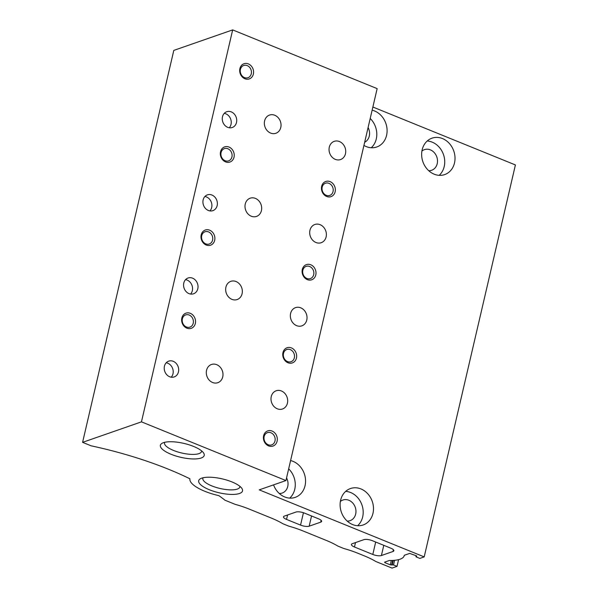 <?xml version="1.0" encoding="UTF-8"?>
<svg xmlns="http://www.w3.org/2000/svg" width="598" height="598" viewBox="0 0 598 598"><rect width="100%" height="100%" fill="white"/><g stroke="black" fill="none" stroke-linecap="round" stroke-linejoin="round"><path stroke-width="0.9" d="M398.582 559.646L397.02 566.366L392.034 568.1L375.903 561.544A46.928 14.86 -166.9 0 0 364.339 555.878L357.873 553.247A46.928 14.86 -166.9 0 0 343.738 548.478L337.9 546.101A46.928 14.86 -166.9 0 0 326.336 540.435L302.887 530.904A46.928 14.86 -166.9 0 0 288.752 526.128L282.906 523.758A46.928 14.86 -166.9 0 0 271.35 518.085L249.246 509.1A46.928 14.86 -166.9 0 0 235.111 504.331L224.99 500.22A160.705 50.897 -166.9 0 0 218.905 495.66A31.5 9.972 -166.9 0 1 189.91 478.789A160.705 50.897 -166.9 0 0 91.135 445.824L82.591 442.348L173.801 50.396L232.667 29.9L377.151 88.616L285.941 480.56L141.457 421.852L232.667 29.9M397.02 566.366L393.514 564.938L390.285 564.841L384.895 562.651L384.574 562.157L389.32 560.505A30.857 9.77 -166.9 0 0 404.203 555.692A30.857 9.77 -166.9 0 0 404.27 555.295L409.667 553.419L416.343 555.766L416.806 556.155L415.902 556.603L416.358 556.985L419.856 558.412L424.199 556.902L259.24 489.859L285.941 480.56M225.558 161.894A8.036 6.817 70.8 0 0 233.982 153.125A8.036 6.817 70.8 0 0 222.314 148.386A8.036 6.817 70.8 0 0 225.558 161.894M206.213 245.031A8.036 6.817 70.8 0 0 214.637 236.27A8.036 6.817 70.8 0 0 202.969 231.523A8.036 6.817 70.8 0 0 206.213 245.031M186.86 328.175A8.036 6.817 70.8 0 0 195.292 319.407A8.036 6.817 70.8 0 0 183.616 314.668A8.036 6.817 70.8 0 0 186.86 328.175M244.903 78.749A8.036 6.817 70.8 0 0 253.335 69.988A8.036 6.817 70.8 0 0 241.659 65.242A8.036 6.817 70.8 0 0 244.903 78.749M307.327 279.625A8.036 6.817 70.8 0 0 315.751 270.857A8.036 6.817 70.8 0 0 304.083 266.117A8.036 6.817 70.8 0 0 307.327 279.625M287.974 362.762A8.036 6.817 70.8 0 0 296.406 354.001A8.036 6.817 70.8 0 0 284.73 349.254A8.036 6.817 70.8 0 0 287.974 362.762M268.629 445.906A8.036 6.817 70.8 0 0 277.061 437.138A8.036 6.817 70.8 0 0 265.385 432.399A8.036 6.817 70.8 0 0 268.629 445.906M326.672 196.48A8.036 6.817 70.8 0 0 335.097 187.72A8.036 6.817 70.8 0 0 323.428 182.973A8.036 6.817 70.8 0 0 326.672 196.48M208.351 210.474A8.357 7.086 70.8 0 0 212.895 210.646A8.357 7.086 70.8 0 0 216.842 200.427A8.357 7.086 70.8 0 0 207.401 194.866A8.357 7.086 70.8 0 0 202.931 202.483A8.357 7.086 70.8 0 0 208.351 210.474M189.005 293.618A8.357 7.086 70.8 0 0 193.55 293.79A8.357 7.086 70.8 0 0 197.489 283.564A8.357 7.086 70.8 0 0 188.049 278.003A8.357 7.086 70.8 0 0 183.579 285.62A8.357 7.086 70.8 0 0 189.005 293.618M169.653 376.755A8.357 7.086 70.8 0 0 174.197 376.927A8.357 7.086 70.8 0 0 178.144 366.709A8.357 7.086 70.8 0 0 168.703 361.147A8.357 7.086 70.8 0 0 164.233 368.764A8.357 7.086 70.8 0 0 169.653 376.755M227.696 127.337A8.357 7.086 70.8 0 0 232.241 127.509A8.357 7.086 70.8 0 0 236.188 117.283A8.357 7.086 70.8 0 0 226.747 111.721A8.357 7.086 70.8 0 0 222.277 119.338A8.357 7.086 70.8 0 0 227.696 127.337M251.272 216.214A9.643 8.178 70.8 0 0 256.512 216.416A9.643 8.178 70.8 0 0 261.064 204.621A9.643 8.178 70.8 0 0 250.173 198.2A9.643 8.178 70.8 0 0 245.016 206.99A9.643 8.178 70.8 0 0 251.272 216.214M231.927 299.359A9.643 8.178 70.8 0 0 237.167 299.553A9.643 8.178 70.8 0 0 241.719 287.758A9.643 8.178 70.8 0 0 230.828 281.344A9.643 8.178 70.8 0 0 225.67 290.135A9.643 8.178 70.8 0 0 231.927 299.359M212.574 382.496A9.643 8.178 70.8 0 0 217.821 382.698A9.643 8.178 70.8 0 0 222.374 370.902A9.643 8.178 70.8 0 0 211.475 364.481A9.643 8.178 70.8 0 0 206.317 373.279A9.643 8.178 70.8 0 0 212.574 382.496M270.617 133.077A9.643 8.178 70.8 0 0 275.865 133.272A9.643 8.178 70.8 0 0 280.417 121.476A9.643 8.178 70.8 0 0 269.519 115.063A9.643 8.178 70.8 0 0 264.361 123.853A9.643 8.178 70.8 0 0 270.617 133.077M315.961 242.504A9.643 8.178 70.8 0 0 321.208 242.706A9.643 8.178 70.8 0 0 325.761 230.91A9.643 8.178 70.8 0 0 314.862 224.489A9.643 8.178 70.8 0 0 309.704 233.28A9.643 8.178 70.8 0 0 315.961 242.504M296.615 325.648A9.643 8.178 70.8 0 0 301.855 325.843A9.643 8.178 70.8 0 0 306.408 314.047A9.643 8.178 70.8 0 0 295.517 307.634A9.643 8.178 70.8 0 0 290.359 316.424A9.643 8.178 70.8 0 0 296.615 325.648M277.27 408.785A9.643 8.178 70.8 0 0 282.51 408.987A9.643 8.178 70.8 0 0 287.062 397.192A9.643 8.178 70.8 0 0 276.171 390.771A9.643 8.178 70.8 0 0 271.014 399.569A9.643 8.178 70.8 0 0 277.27 408.785M335.314 159.367A9.643 8.178 70.8 0 0 340.554 159.561A9.643 8.178 70.8 0 0 345.106 147.766A9.643 8.178 70.8 0 0 334.215 141.352A9.643 8.178 70.8 0 0 329.057 150.143A9.643 8.178 70.8 0 0 335.314 159.367M141.457 421.852L82.591 442.348M424.199 556.902L515.409 164.951L372.868 107.02M390.815 548.187L372.487 540.734A6.429 2.033 -166.9 0 0 363.876 539.665L352.297 543.702A6.429 2.033 -166.9 0 0 351.422 544.434A6.429 2.033 -166.9 0 0 354.465 547.006L372.801 554.458A6.429 2.033 -166.9 0 0 381.404 555.527L392.983 551.498A6.429 2.033 -166.9 0 0 393.858 550.765A6.429 2.033 -166.9 0 0 390.815 548.187M318.577 518.832L304.554 513.136A6.429 2.033 -166.9 0 0 295.95 512.06L284.364 516.096A6.429 2.033 -166.9 0 0 283.497 516.829A6.429 2.033 -166.9 0 0 286.539 519.408L300.555 525.104A6.429 2.033 -166.9 0 0 309.166 526.173L320.745 522.136A6.429 2.033 -166.9 0 0 321.619 521.404A6.429 2.033 -166.9 0 0 318.577 518.832M442.483 138.564A19.286 16.355 -109.2 0 1 454.988 157.005A19.286 16.355 -109.2 0 1 444.68 174.586A19.286 16.355 -109.2 0 1 422.891 161.752A19.286 16.355 -109.2 0 1 431.995 138.168A19.286 16.355 -109.2 0 1 442.483 138.564M372.128 110.182A19.286 16.355 -109.2 0 1 374.557 110.959A19.286 16.355 -109.2 0 1 387.063 129.4A19.286 16.355 -109.2 0 1 376.747 146.988A19.286 16.355 -109.2 0 1 363.928 145.426M360.945 488.94A19.286 16.355 -109.2 0 1 373.458 507.388A19.286 16.355 -109.2 0 1 363.143 524.969A19.286 16.355 -109.2 0 1 341.353 512.135A19.286 16.355 -109.2 0 1 350.458 488.544A19.286 16.355 -109.2 0 1 360.945 488.94M290.591 460.565A19.286 16.355 -109.2 0 1 293.02 461.335A19.286 16.355 -109.2 0 1 305.526 479.783A19.286 16.355 -109.2 0 1 295.218 497.364A19.286 16.355 -109.2 0 1 273.555 484.873M171.043 454.263A22.5 7.124 -166.9 0 0 195.598 458.92A22.5 7.124 -166.9 0 0 203.499 452.836A22.5 7.124 -166.9 0 0 183.915 443.402A22.5 7.124 -166.9 0 0 162.185 443.223A22.5 7.124 -166.9 0 0 171.043 454.263M209.352 489.74A22.5 7.124 -166.9 0 0 233.908 494.397A22.5 7.124 -166.9 0 0 241.809 488.304A22.5 7.124 -166.9 0 0 222.232 478.878A22.5 7.124 -166.9 0 0 200.494 478.692A22.5 7.124 -166.9 0 0 209.352 489.74M288.662 468.854A19.286 16.355 -109.2 0 1 289.701 498.119M286.554 477.914A10.928 9.269 -109.2 0 1 282.174 493.058A10.928 9.269 -109.2 0 1 279.273 493.492M340.374 501.475A10.928 9.269 -109.2 0 1 342.908 500.018A10.928 9.269 -109.2 0 1 348.851 500.249A10.928 9.269 -109.2 0 1 355.945 510.699A10.928 9.269 -109.2 0 1 350.099 520.664A10.928 9.269 -109.2 0 1 347.199 521.097M345.674 491.377A19.286 16.355 -109.2 0 1 350.652 492.528A19.286 16.355 -109.2 0 1 362.724 507.754A19.286 16.355 -109.2 0 1 357.634 525.717M370.199 118.479A19.286 16.355 -109.2 0 1 371.238 147.736M368.091 127.531A10.928 9.269 -109.2 0 1 364.66 142.272M427.211 141.001A19.286 16.355 -109.2 0 1 432.19 142.145A19.286 16.355 -109.2 0 1 444.262 157.371A19.286 16.355 -109.2 0 1 439.164 175.341M421.904 151.1A10.928 9.269 -109.2 0 1 424.445 149.642A10.928 9.269 -109.2 0 1 430.388 149.866A10.928 9.269 -109.2 0 1 437.482 160.316A10.928 9.269 -109.2 0 1 431.636 170.281A10.928 9.269 -109.2 0 1 428.736 170.714M203.036 477.78A19.016 6.025 -166.9 0 0 202.842 478.288A19.016 6.025 -166.9 0 0 211.841 485.912A19.016 6.025 -166.9 0 0 239.888 486.914A19.016 6.025 -166.9 0 0 239.933 486.361M164.727 442.303A19.016 6.025 -166.9 0 0 164.525 442.819A19.016 6.025 -166.9 0 0 173.532 450.444A19.016 6.025 -166.9 0 0 201.571 451.438A19.016 6.025 -166.9 0 0 201.623 450.892M229.266 127.77A8.357 7.086 70.8 0 0 230.716 119.189A8.357 7.086 70.8 0 0 224.25 113.366M171.222 377.189A8.357 7.086 70.8 0 0 172.673 368.607A8.357 7.086 70.8 0 0 166.207 362.784M190.575 294.052A8.357 7.086 70.8 0 0 192.025 285.47A8.357 7.086 70.8 0 0 185.559 279.647M209.92 210.907A8.357 7.086 70.8 0 0 211.371 202.326A8.357 7.086 70.8 0 0 204.905 196.503M326.224 195.307A6.473 5.487 70.8 0 0 329.745 195.441A6.473 5.487 70.8 0 0 332.802 187.525A6.473 5.487 70.8 0 0 325.491 183.22A6.473 5.487 70.8 0 0 322.03 189.118A6.473 5.487 70.8 0 0 326.224 195.307M268.181 444.733A6.473 5.487 70.8 0 0 271.701 444.867A6.473 5.487 70.8 0 0 274.759 436.951A6.473 5.487 70.8 0 0 267.448 432.646A6.473 5.487 70.8 0 0 263.987 438.543A6.473 5.487 70.8 0 0 268.181 444.733M287.533 361.588A6.473 5.487 70.8 0 0 291.047 361.723A6.473 5.487 70.8 0 0 294.104 353.807A6.473 5.487 70.8 0 0 286.793 349.501A6.473 5.487 70.8 0 0 283.332 355.399A6.473 5.487 70.8 0 0 287.533 361.588M306.879 278.451A6.473 5.487 70.8 0 0 310.399 278.578A6.473 5.487 70.8 0 0 313.449 270.67A6.473 5.487 70.8 0 0 306.139 266.364A6.473 5.487 70.8 0 0 302.685 272.262A6.473 5.487 70.8 0 0 306.879 278.451M244.455 77.576A6.473 5.487 70.8 0 0 247.976 77.71A6.473 5.487 70.8 0 0 251.033 69.794A6.473 5.487 70.8 0 0 243.722 65.488A6.473 5.487 70.8 0 0 240.261 71.386A6.473 5.487 70.8 0 0 244.455 77.576M186.419 327.001A6.473 5.487 70.8 0 0 189.932 327.128A6.473 5.487 70.8 0 0 192.99 319.22A6.473 5.487 70.8 0 0 185.679 314.914A6.473 5.487 70.8 0 0 182.218 320.812A6.473 5.487 70.8 0 0 186.419 327.001M205.764 243.857A6.473 5.487 70.8 0 0 209.285 243.991A6.473 5.487 70.8 0 0 212.335 236.075A6.473 5.487 70.8 0 0 205.024 231.77A6.473 5.487 70.8 0 0 201.563 237.668A6.473 5.487 70.8 0 0 205.764 243.857M225.11 160.72A6.473 5.487 70.8 0 0 228.63 160.847A6.473 5.487 70.8 0 0 231.68 152.939A6.473 5.487 70.8 0 0 224.377 148.633A6.473 5.487 70.8 0 0 220.916 154.531A6.473 5.487 70.8 0 0 225.11 160.72M393.514 564.938L394.59 560.304M392.221 564.781L393.237 560.416M391.578 565.005L392.639 560.446M390.285 564.841L391.301 560.498M384.895 562.651L385.052 561.985M416.029 556.491L416.208 555.714M392.983 551.498L393.402 549.719M381.404 555.527L383.781 545.324M372.801 554.458L375.686 542.042M354.465 547.006L355.496 542.58M320.745 522.136L321.163 520.365M309.166 526.173L311.543 515.969M300.555 525.104L303.44 512.725M286.539 519.408L287.571 514.975M404.203 555.692L404.3 555.288M415.902 556.603L416.111 555.677"/></g></svg>
